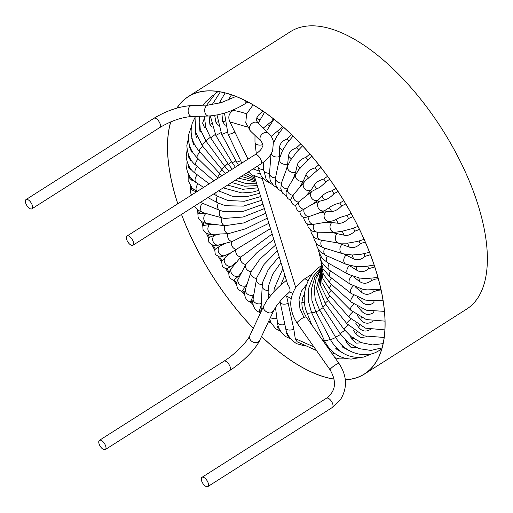 <?xml version="1.0" encoding="UTF-8"?>
<svg xmlns="http://www.w3.org/2000/svg" width="513" height="513" viewBox="0 0 513 513"><rect width="100%" height="100%" fill="white"/><g stroke="black" fill="none" stroke-linecap="round" stroke-linejoin="round"><path stroke-width="0.77" d="M170.778 121.87A164.231 75.635 -122.4 0 0 176.395 199.3A164.231 75.635 -122.4 0 0 177.819 203.764M181.538 214.376A164.231 75.635 -122.4 0 0 253.3 328.256M261.54 336.483A164.231 75.635 -122.4 0 0 334.149 379.088M345.326 379.729A164.231 75.635 -122.4 0 0 364.39 373.971A164.231 75.635 -122.4 0 0 340.145 194.799A164.231 75.635 -122.4 0 0 188.226 96.752A164.231 75.635 -122.4 0 0 176.966 108.083M364.448 374.054L466.721 309.057A164.327 75.674 -122.4 0 0 442.456 129.783A164.327 75.674 -122.4 0 0 290.448 31.678L188.175 96.675A164.327 75.674 57.6 0 1 340.183 194.773A164.327 75.674 57.6 0 1 364.448 374.054A164.327 75.674 57.6 0 1 345.332 379.812M177.774 203.789A164.327 75.674 57.6 0 1 176.337 199.281A164.327 75.674 57.6 0 1 170.688 121.908M176.838 108.121A164.327 75.674 57.6 0 1 188.175 96.675M334.162 379.171A164.327 75.674 57.6 0 1 261.521 336.528M253.281 328.301A164.327 75.674 57.6 0 1 181.499 214.402M264.362 208.611L243.13 217.005L224.187 218.442L203.372 212.76A5.476 4.328 -74.5 0 1 200.737 210.086A5.476 4.328 -74.5 0 1 202.507 203.27M218.358 203.148A5.476 4.078 112.3 0 0 219.788 210.343L224.296 211.728L243.117 211.375L263.022 204.257M265.792 213.261L243.669 222.943L224.784 225.733A5.476 4.694 87.8 0 0 228.471 233.639L228.022 233.665A5.476 4.803 76.6 0 0 232.171 241.514L231.773 241.629A5.476 4.854 64.1 0 0 236.333 249.331L235.993 249.542A5.476 4.854 51.1 0 0 240.918 257.007L240.635 257.308A5.476 4.803 38.7 0 0 245.868 264.464L245.644 264.843A5.476 4.694 27.4 0 0 251.133 271.608L250.979 272.07A5.476 4.54 17.8 0 0 256.647 278.373M217.403 196.261A5.476 3.777 118 0 0 218.096 203.013L225.483 205.726L243.528 206.117L261.784 200.237M267.299 218.166L245.746 228.753L228.471 233.639M216.031 192.458A5.476 3.437 122.9 0 0 217.108 196.075L227.932 200.519L244.464 201.25L260.655 196.569M268.876 223.29L232.171 241.514M218.564 190.849L232.267 196.229L246.266 196.768L259.642 193.273M270.498 228.574L236.333 249.331M223.219 187.893L241.924 192.959L252.858 192.061L258.738 190.342M351.219 213.459L346.935 215.46A137.991 63.548 57.6 0 1 348.564 218.519C344.98 222.058 341.523 223.636 338.189 223.251L331.853 222.527A5.476 4.662 90.3 0 0 330.564 229.491A5.476 4.662 90.3 0 0 334.636 232.363L317.323 232.222A5.476 4.662 -89.7 0 1 313.757 224.309L313.199 224.393A5.476 4.777 -100.5 0 1 309.159 216.524L308.653 216.698A5.476 4.848 -112.7 0 1 304.19 208.951L303.741 209.214A5.476 4.861 -125.7 0 1 298.893 201.686L298.502 202.039A5.476 4.822 -138.4 0 1 293.333 194.799L293 195.235A5.476 4.726 -149.9 0 1 287.569 188.367L287.299 188.88A5.476 4.585 -160 0 1 281.656 182.461L281.457 183.051A5.476 4.386 -168.4 0 1 275.577 177.517L279.412 158.812A5.476 4.386 11.6 0 0 280.669 162.518A5.476 4.386 11.6 0 0 287.671 163.859L288.505 156.112L291.422 158.972L290.724 159.896M307.55 223.905L308.076 226.983L311.904 231.049L317.323 232.222M313.603 236.775L314.11 239.488L316.643 243.726L318.381 245.259L323.607 247.811A5.476 4.271 -72.7 0 1 321.606 240.199L320.971 240.097A5.476 4.489 -80.4 0 1 320.907 240.084A5.476 4.489 -80.4 0 1 317.919 232.235M272.166 233.986L240.918 257.007M304.004 217.198C302.587 217.339 306.357 225.348 309.082 224.45L313.199 224.393M273.859 239.5L256.622 252.935L245.868 264.464M303.741 209.214L299.99 211.414C299.906 214.652 301.368 216.723 304.356 217.634L308.653 216.698M275.584 245.092L259.976 259.027L251.133 271.608M277.328 250.774L264.009 264.471L256.859 277.482L256.449 279.38A5.476 4.335 9.7 0 0 262.316 284.677M299.99 211.414C297.803 211.6 296.354 209.599 295.642 205.412L298.502 202.039M279.11 256.558L268.363 269.408L262.72 282.086L262.201 286.094A5.476 4.078 2.9 0 0 268.094 290.454M295.95 205.79L292.878 204.309C291.012 201.429 290.384 199.717 290.98 199.166L293 195.235M99.041 443.739A5.476 2.52 -122.4 0 0 101.234 447.631A5.476 2.52 -122.4 0 0 105.312 449.568A5.476 2.52 -122.4 0 0 104.505 443.591A5.476 2.52 -122.4 0 0 99.439 440.321A5.476 2.52 -122.4 0 0 99.041 443.739M280.932 262.483L272.736 274.147L268.517 285.869L268.119 292.147A5.476 3.783 -2.8 0 0 270.826 295.219M290.961 200.468L287.908 198.646L286.26 195.819L286.049 192.478L287.299 188.88M282.83 268.652L274.186 288.787L273.91 291.705M286.222 195.684L282.74 193.292L280.778 188.746L281.457 183.051M284.856 275.244L280.874 284.914M255.16 175.145L254.243 175.728L287.742 284.606C289.71 287.306 290.409 289.569 289.826 291.39L290.114 292.333L292.718 293.276M289.89 291.596L281.81 299.291L276.584 305.697L273.775 310.41L271.435 312.468C269.71 314.431 261.521 310.275 263.804 305.863L249.857 335.598A5.476 4.521 25.1 0 0 251.736 341.318A5.476 4.521 25.1 0 0 258.257 341.921A5.476 4.521 25.1 0 0 259.77 340.254L273.775 310.41M316.483 350.552L297.117 341.773L295.27 338.631L293.795 329.102L286.613 296.097L291.275 298.63M201.577 480.745A5.476 2.52 57.6 0 1 201.968 477.327A5.476 2.52 57.6 0 1 206.752 480.168A5.476 2.52 57.6 0 1 208.195 486.241A5.476 2.52 57.6 0 1 207.848 486.574A5.476 2.52 57.6 0 1 204.507 485.413A5.476 2.52 57.6 0 1 201.577 480.745M126.666 239.443A5.476 2.52 57.6 0 1 127.057 236.018A5.476 2.52 57.6 0 1 132.123 239.289A5.476 2.52 57.6 0 1 132.931 245.265A5.476 2.52 57.6 0 1 129.597 244.105A5.476 2.52 57.6 0 1 126.666 239.443M25.65 202.981A5.476 2.52 57.6 0 1 26.048 199.557A5.476 2.52 57.6 0 1 31.113 202.827A5.476 2.52 57.6 0 1 31.921 208.804A5.476 2.52 57.6 0 1 28.581 207.643A5.476 2.52 57.6 0 1 25.65 202.981M312.385 273.942L304.35 279.046L295.687 287.479L262.188 178.595L262.791 178.21M254.243 175.728L262.188 178.595M306.684 284.414L301.381 291.217L298.989 299.637L299.958 308.749L303.933 317.367C302.708 317.72 296.418 322.279 297.091 323.062L297.091 323.062C294.167 318.631 292.295 314.103 291.467 309.486C289.704 302.266 291.217 294.77 296.014 286.985L295.687 287.479M303.933 317.367L306.088 316.81L339.061 363.563A5.476 1.02 144.8 0 0 336.9 364.108A5.476 1.02 144.8 0 0 332.103 367.346A5.476 1.02 144.8 0 0 330.109 369.879C336.951 381.73 335.739 391.175 326.486 398.203A5.476 2.52 57.6 0 1 326.492 398.203A5.476 2.52 57.6 0 1 331.27 401.051A5.476 2.52 57.6 0 1 332.706 407.117A5.476 2.52 57.6 0 1 332.36 407.45L207.848 486.574M248.01 159.158L229.901 121.863L247.362 127.025M279.367 159.024L279.559 147.988L282.509 150.559L279.412 158.812M290.73 159.896L287.697 165.898L281.656 182.461M286.684 168.662L287.671 163.859M311.872 156.362L306.889 160.858L298.713 169.668L287.569 188.367M293.494 177.94L295.648 172.035L297.316 165.103L300.169 168.232M317.117 170.547L305.831 180.307L293.333 194.799M300.047 186.719L303.414 180.903L305.902 174.862L308.659 178.223M327.544 176.292L323.722 179.063A137.991 63.548 57.6 0 1 325.774 181.852C322.433 185.462 319.432 187.79 316.79 188.835L312.058 191.259L298.893 201.686M306.614 195.171L310.884 190.368L314.161 185.283L316.79 188.835M335.906 188.29L332.026 190.798A137.991 63.548 57.6 0 1 333.963 193.709C330.539 197.306 327.377 199.39 324.479 199.961L319.15 201.346L312.904 203.962L304.19 208.951M312.904 203.962L317.97 200.32L322.004 196.255L324.479 199.961M343.825 200.718L339.798 202.975A137.991 63.548 57.6 0 1 341.587 205.976C338.086 209.548 334.771 211.382 331.635 211.478L325.774 211.805L318.791 213.1L309.159 216.524M318.791 213.1L324.607 210.663L329.346 207.656L331.635 211.478M325.774 211.805A5.476 4.777 79.5 0 0 324.767 218.75A5.476 4.777 79.5 0 0 329.872 221.526L313.757 224.309M331.853 222.527L324.703 222.482M329.872 221.526L333.444 220.661L336.105 219.359L338.189 223.251M353.406 228.189A137.991 63.548 57.6 0 1 354.816 231.203C351.149 234.697 347.564 236.018 344.069 235.166L331.122 232.338M334.636 232.363L342.216 231.241L344.069 235.166M359.1 240.982A137.991 63.548 57.6 0 1 360.28 243.887C356.522 247.324 352.829 248.388 349.206 247.074L337.855 242.938M337.323 233.383A5.476 4.489 99.6 0 0 335.726 240.321A5.476 4.489 99.6 0 0 338.92 243.117L347.602 243.162L349.206 247.074M363.967 253.723A137.991 63.548 57.6 0 1 364.897 256.436C361.043 259.809 357.26 260.617 353.54 258.853L344.197 254.159M342.126 244.265A5.476 4.271 107.3 0 0 340.196 251.12A5.476 4.271 107.3 0 0 342.678 253.743L352.207 255.006L353.54 258.853M367.93 266.26A137.991 63.548 57.6 0 1 368.603 268.709C364.666 272.005 360.806 272.563 357.029 270.383L349.045 265.349M370.944 278.45A137.991 63.548 57.6 0 1 371.374 280.573C367.346 283.779 363.428 284.099 359.632 281.522L353.547 276.879M372.957 290.159A137.991 63.548 57.6 0 1 373.175 291.897C369.052 295.013 365.102 295.097 361.325 292.16L355.708 287.222M373.932 301.253A137.991 63.548 57.6 0 1 373.977 302.555C369.777 305.568 365.807 305.44 362.088 302.17L356.971 297.078M373.842 311.596A137.991 63.548 57.6 0 1 373.785 312.436C369.495 315.341 365.538 315.014 361.909 311.455L357.548 306.556M372.662 321.061A137.991 63.548 57.6 0 1 372.585 321.433C368.225 324.222 364.294 323.716 360.786 319.9L357.119 315.277M370.412 329.436C365.974 332.11 362.088 331.443 358.747 327.422L355.695 323.126M366.564 336.772L360.594 337.644L355.804 333.937L353.31 330.006M361.909 342.812L356.227 343.133L351.982 339.369L349.981 335.816M356.362 347.57L351.027 347.397L347.339 343.665L345.768 340.491M260.585 312.725L259.54 311.66L259.584 310.121L261.072 305.556M253.178 304.876L250.53 301.894L253.569 294.924A5.476 4.54 -162.2 0 1 246.631 293.34A5.476 4.54 -162.2 0 1 245.522 289.063L250.979 272.07M253.569 294.924L254.044 293.449M244.752 295.058L241.835 291.422L245.919 285.786A5.476 4.694 -152.6 0 1 239.103 283.92A5.476 4.694 -152.6 0 1 238.346 278.79L245.644 264.843M245.919 285.786L247.632 282.49M236.647 284.632L233.543 280.354L238.609 276.09A5.476 4.803 -141.3 0 1 231.94 273.993A5.476 4.803 -141.3 0 1 231.767 267.966L240.635 257.308M238.609 276.09L241.847 272.037M214.755 249.818L215.268 254.435L219.737 257.116L225.29 255.48L230.933 252.749L235.993 249.542M230.933 252.749L225.688 256.968L221.994 260.957L219.737 257.116M225.739 268.793L226.797 268.69L231.703 265.952L236.397 262.175M219.872 234.031L214.363 235.345A5.476 4.803 -103.4 0 0 213.427 242.271A5.476 4.803 -103.4 0 0 218.801 244.99L231.773 241.629M225.553 243.386L219.718 246.214L215.345 249.209L213.305 245.304M213.902 224.309L209.689 224.47A5.476 4.694 -92.2 0 0 208.477 231.44A5.476 4.694 -92.2 0 0 212.792 234.306L228.022 233.665M207.81 213.992L205.745 213.722A5.476 4.54 -82.6 0 0 204.232 220.673A5.476 4.54 -82.6 0 0 207.624 223.495L224.784 225.733M214.363 235.345L209.368 237.314L207.56 233.389M209.689 224.47L204.123 225.393L202.821 222.148M205.745 213.722L199.666 213.581L198.711 210.76M196.986 191.785L193.311 190.804L192.907 188.797M194.081 181.044L191.484 180.089L191.272 178.396M212.113 127.243L209.862 124.338L211.773 123.518M218.307 125.743L215.902 122.267L218.038 121.857M225.136 125.538L222.61 121.44L224.944 121.44M273.326 118.798L271.486 121.472L263.24 128.135M282.33 126.249L280.72 128.43L271.178 136.394M283.433 127.218L276.937 136.246L273.916 142.197M291.499 134.643L286.959 139.042C282.124 140.915 279.656 143.897 279.559 147.988M293.013 136.112L286.991 143.364L282.509 150.559M300.708 143.922L296.482 147.782C291.621 149.52 288.966 152.297 288.505 156.112M302.523 145.859L297.014 151.611L291.422 158.972M309.852 154.009L305.844 157.44C300.977 159.056 298.136 161.608 297.316 165.103M318.829 164.833L314.963 167.905C310.096 169.405 307.075 171.72 305.902 174.862M323.722 179.063C318.868 180.461 315.681 182.532 314.161 185.283M325.774 181.859L329.692 179.268M332.026 190.798C327.198 192.099 323.857 193.92 322.004 196.255M339.798 202.975C335.002 204.193 331.52 205.751 329.346 207.656M333.963 193.709L337.984 191.439M346.935 215.46C342.19 216.614 338.58 217.916 336.105 219.359M341.587 205.976L345.756 203.93M358.01 226.393L352.296 228.586L342.216 231.241M348.564 218.519L352.944 216.627M364.14 239.391L357.195 241.501L347.602 243.162M354.816 231.203L359.491 229.401M369.54 252.319L361.178 254.243L352.207 255.006M360.28 243.887L363.082 242.694M374.169 265.054L364.185 266.664L355.977 266.625L357.029 270.383M364.897 256.436L370.45 254.679M377.998 277.462L366.16 278.597L359.517 278.033L348.314 274.333A5.476 3.694 119.2 0 1 346.891 272.159A5.476 3.694 119.2 0 1 349.52 265.612M368.603 268.709L374.791 266.92M380.992 289.403L366.987 289.883L362.396 289.146L350.078 284.106A5.476 3.347 124 0 1 349.032 282.169A5.476 3.347 124 0 1 351.854 276M371.374 280.573L375.574 279.066L378.35 278.739M373.175 291.897L377.728 290.3L381.114 289.98M349.988 350.995L341.915 346.769L343.075 346.237M342.864 353.047L335.771 348.654L336.951 348.404M335.098 353.714L331.462 352.784M289.172 336.797L287.646 335.752L286.414 333.033L287.504 333.777M279.938 330.071L278.181 328.679L277.456 326.364L278.726 327.377M225.797 268.812L222.366 266.471L221.654 261.797L221.994 260.957M211.882 244.682L214.703 250.055L215.345 249.209M208.49 237.795L209.368 237.314M201.314 221.276L203.007 225.483L204.123 225.393M198.332 213.228L199.666 213.581M191.009 186.7L191.561 189.393L193.311 190.804M189.265 175.735L189.554 178.017L191.484 180.089M188.438 165.218L188.521 167.129L190.586 169.976L190.535 168.527M188.579 155.259L188.489 156.805L190.631 160.582L190.714 159.293M189.72 146L189.521 147.122L191.612 152.008L191.83 150.822M191.875 137.555L191.676 138.151L193.516 144.345L193.901 143.23M195.036 130.039L196.332 137.676L196.902 136.644M199.198 123.582L200.025 132.085L200.814 131.148M204.321 118.323L202.629 123.094L204.552 127.622L205.598 126.839M209.124 115.989L209.862 124.338M214.684 115.412L215.902 122.267M221.956 113.828L222.61 121.44M246.606 113.892A137.991 63.548 57.6 0 0 233.159 110.462C228.83 113.309 227.746 117.111 229.901 121.863M219.923 210.401A5.476 4.328 105.5 0 0 222.206 217.98M222.078 217.942A5.476 4.54 97.4 0 0 225.278 225.797M316.014 243.002L316.393 245.265L318.599 249.85L320.394 251.851L325.909 255.416A5.476 4.008 -66.2 0 1 324.755 248.17M219.808 173.702A5.476 2.206 134.4 0 0 218.057 178.191M317.97 248.92L318.182 250.549L322.004 258.257L327.769 262.829A5.476 3.694 -60.8 0 1 327.332 256.038M221.943 169.611A5.476 1.738 137.6 0 0 219.891 173.792L199.467 151.463A5.476 1.738 -42.4 0 1 199.41 150.373A5.476 1.738 -42.4 0 1 202.667 146.186M319.445 254.41L321.337 261.418L323.036 264.214L329.122 269.985A5.476 3.347 -56 0 1 329.32 263.701M224.656 166.244A5.476 1.257 140.5 0 0 222.161 169.88L202.423 145.891A5.476 1.257 -39.5 0 1 202.552 145.019A5.476 1.257 -39.5 0 1 206.098 141.248M320.452 259.334L323.087 268.915L329.936 276.815A5.476 2.956 -51.9 0 1 330.705 271.056M227.919 163.634A5.476 0.757 143.4 0 0 225.008 166.719L206.168 141.338A5.476 0.757 -36.6 0 1 206.463 140.684A5.476 0.757 -36.6 0 1 210.311 137.324M321.003 263.554L323.293 274.166L330.18 283.24A5.476 2.539 -48.2 0 1 331.469 278.02M231.703 161.826L228.388 164.333L210.651 137.843L215.255 134.464M321.164 266.907L322.914 278.751L329.84 289.185A5.476 2.09 -44.8 0 1 331.61 284.516M99.439 440.321L223.95 361.197A5.476 2.52 57.6 0 1 229.016 364.467A5.476 2.52 57.6 0 1 229.824 370.444L105.312 449.568M235.954 160.826L232.261 162.756L215.826 135.445L220.885 132.7M321.061 269.261L321.972 282.541L328.904 294.577A5.476 1.622 -41.7 0 1 331.122 290.473M240.642 160.652A5.476 0.763 151.8 0 1 236.583 161.993L221.629 134.149A5.476 0.763 -28.2 0 0 222.347 134.169A5.476 0.763 -28.2 0 0 227.137 132.053M328.307 300.522A5.476 0.635 -35.9 0 0 325.268 303.478L318.644 287.203L320.869 270.473L320.516 285.401L327.377 299.361A5.476 1.135 -38.7 0 1 330.019 295.828M279.97 301.362L280.117 302.112A5.476 3.059 -12 0 0 288.306 303.215M243.374 162.102A5.476 1.263 154.6 0 1 241.302 162.044L227.99 133.983L224.482 113.097M275.519 177.806A5.476 4.149 -175.5 0 1 269.524 173.227L271.037 154.022M269.524 173.214A5.476 3.86 178.5 0 1 263.573 169.514L263.387 162.223M320.92 270.101L316.502 288.338L322.6 306.877L326.011 304.504M263.567 169.316A5.476 3.527 173.5 0 1 257.757 166.436L257.706 165.975M321.042 269.383L316.104 278.392L314.129 288.781L315.277 299.515L319.387 309.519A5.476 0.385 -30.4 0 0 323.158 307.736M127.057 236.018L254.948 154.746A5.476 2.52 57.6 0 1 258.558 156.176A5.476 2.52 57.6 0 1 261.399 161.268A5.476 2.52 57.6 0 1 260.822 163.993L132.931 245.265M26.048 199.557L153.932 118.291A5.476 2.52 57.6 0 1 158.998 121.562A5.476 2.52 57.6 0 1 159.806 127.532L31.921 208.804M321.067 268.504L314.726 277.604L311.558 288.652L311.904 300.355L315.668 311.359A5.476 0.885 -27.6 0 0 319.779 310.185M254.948 154.746C262.675 149.103 261.694 147.879 262.56 146.314C263.393 145.429 262.887 143.736 261.04 141.248A5.476 4.219 -46 0 1 260.104 139.581A5.476 4.219 -46 0 1 262.746 133.572A5.476 4.219 -46 0 1 268.658 133.374C271.12 135.733 272.711 138.542 273.423 141.787L272.64 150.707C270.511 155.965 266.574 160.396 260.822 163.993M153.932 118.291C166.597 110.641 179.223 106.39 191.811 105.531A5.476 3.835 88.4 0 0 188.136 111.109A5.476 3.835 88.4 0 0 192.125 116.477C181.833 117.201 171.06 120.882 159.806 127.532M308.082 281.021A5.476 2.52 -122.4 0 0 304.35 279.046M321.132 267.324L313.34 276.289L308.845 287.831L308.21 300.426L311.481 312.379A5.476 1.385 -24.7 0 0 315.912 311.827M261.04 141.248L250.421 130.975A5.476 4.219 -46 0 1 249.478 129.308A5.476 4.219 -46 0 1 249.446 129.161A5.476 4.219 -46 0 1 252.197 123.248A5.476 4.219 -46 0 1 258.033 123.101L268.658 133.374M191.811 105.531L208.342 105.056A5.476 3.835 88.4 0 0 205.174 113.181A5.476 3.835 88.4 0 0 208.65 116.009L192.125 116.477M311.603 312.635A5.476 1.86 158.4 0 1 306.87 312.552C300.143 296.719 306.684 274.609 320.894 266.08M280.117 302.112L285.606 327.999A5.476 3.059 -12 0 0 286.857 329.468A5.476 3.059 -12 0 0 293.795 329.102M301.868 302.381L304.472 302.805M322.792 340.497A5.476 1.86 -21.6 0 0 324.158 339.978M262.771 144.595A5.476 3.527 173.5 0 1 256.32 144.159A5.476 3.527 173.5 0 1 254.98 142.178L256.314 153.829M258.674 170.874L253.095 168.905M235.089 131.931A5.476 1.263 154.6 0 1 228.836 134.246A5.476 1.263 154.6 0 1 227.99 133.983M245.759 100.939A5.476 2.52 57.6 0 1 245.195 103.703C232.979 111.077 220.802 115.175 208.65 116.009M271.287 153.599A5.476 4.149 4.5 0 0 272.518 155.477A5.476 4.149 4.5 0 0 279.566 156.465M287.697 165.898A5.476 4.585 20 0 0 288.736 170.38A5.476 4.585 20 0 0 295.648 172.035M295.988 173.625A5.476 4.726 30.1 0 0 296.629 178.979A5.476 4.726 30.1 0 0 303.414 180.903M304.267 181.968A5.476 4.822 41.6 0 0 304.26 188.22A5.476 4.822 41.6 0 0 310.884 190.368M312.058 191.259A5.476 4.861 54.3 0 0 311.545 197.999A5.476 4.861 54.3 0 0 317.97 200.32M319.15 201.346A5.476 4.848 67.3 0 0 318.406 208.214A5.476 4.848 67.3 0 0 324.607 210.663M346.204 255.044A5.476 4.008 113.8 0 0 343.934 261.777A5.476 4.008 113.8 0 0 345.833 264.182L325.909 255.416M358.876 277.911L359.632 281.522M360.87 288.723L361.325 292.16M353.297 285.991A5.476 2.956 128.1 0 0 350.341 291.692A5.476 2.956 128.1 0 0 351.065 293.391L329.936 276.815M361.941 298.957L362.088 302.17M353.932 295.392A5.476 2.539 131.8 0 0 350.802 300.618A5.476 2.539 131.8 0 0 351.251 302.093L330.18 283.24M362.069 308.486L361.909 311.455M353.739 304.106A5.476 2.09 135.2 0 0 350.405 308.852A5.476 2.09 135.2 0 0 350.629 310.102L329.84 289.185M361.261 317.22L360.786 319.9M352.713 312.039A5.476 1.622 138.3 0 0 349.167 316.303A5.476 1.622 138.3 0 0 349.18 317.342L328.904 294.577M359.517 325.056L358.747 327.422M350.86 319.105A5.476 1.135 141.3 0 0 347.083 322.895A5.476 1.135 141.3 0 0 346.916 323.716L327.377 299.361M356.868 331.911L355.804 333.937M348.199 325.236A5.476 0.635 144.1 0 0 344.191 328.557A5.476 0.635 144.1 0 0 343.857 329.16L325.268 303.478M353.335 337.708L351.982 339.369M344.762 330.359L340.029 333.604L322.6 306.877M379.928 350.283A5.476 2.52 -122.4 0 0 380.107 350.193A5.476 2.52 -122.4 0 0 380.793 348.404M348.442 342.806L347.339 343.665M340.594 334.438A5.476 0.385 149.6 0 1 336.098 336.829A5.476 0.385 149.6 0 1 335.476 336.99C343.454 351.386 361.768 358.715 375.798 352.437L381.755 349.141M335.726 337.413A5.476 0.885 152.4 0 1 330.988 339.356A5.476 0.885 152.4 0 1 330.237 339.279L315.668 311.359M330.231 339.266A5.476 1.385 155.3 0 1 325.242 340.76A5.476 1.385 155.3 0 1 324.37 340.44L311.481 312.379M330.154 349.282L329.006 349.302M313.905 346.903L295.27 338.631M284.85 324.44A5.476 3.437 172.3 0 1 278.764 323.985A5.476 3.437 172.3 0 1 277.443 322.113L275.449 307.37M276.93 318.349A5.476 3.783 177.2 0 1 270.608 317.56A5.476 3.783 177.2 0 1 270.473 317.451M261.976 309.756A5.476 4.078 -177.1 0 1 261.104 307.364L262.201 286.094M269.992 320.061L269.466 319.593M261.303 303.478A5.476 4.335 -170.3 0 1 254.454 302.151A5.476 4.335 -170.3 0 1 253.159 298.617L256.449 279.38M261.091 311.647L259.584 310.121M252.915 303.01L250.883 300.727M244.701 293.417L242.45 290.614M237 283.477L234.396 279.893M231.703 265.952A5.476 4.854 -128.9 0 1 225.226 263.669A5.476 4.854 -128.9 0 1 225.688 256.968M229.24 272.422L226.797 268.69M225.29 255.48A5.476 4.854 -115.9 0 1 219.032 253.056A5.476 4.854 -115.9 0 1 219.718 246.214M196.954 191.606A5.476 3.777 -62 0 1 196.146 189.938A5.476 3.777 -62 0 1 198.159 183.834M203.623 187.367L196.229 182.59A5.476 3.437 -57.1 0 1 195.1 180.595A5.476 3.437 -57.1 0 1 197.313 174.856M209.176 183.834L195.703 173.631A5.476 3.059 -52.9 0 1 194.908 171.874A5.476 3.059 -52.9 0 1 197.358 166.507M213.883 180.845L196.081 165.404A5.476 2.648 -49.1 0 1 195.562 163.871A5.476 2.648 -49.1 0 1 198.268 158.895M218.019 178.216L197.345 157.985A5.476 2.206 -45.6 0 1 197.069 156.677A5.476 2.206 -45.6 0 1 200.044 152.092M212.882 95.771A5.476 2.52 -122.4 0 0 212.311 95.957L213.37 95.283M206.726 105.101L215.357 93.52L218.083 91.577A5.476 2.52 -122.4 0 0 217.967 91.647A5.476 2.52 -122.4 0 0 217.865 91.724M267.882 124.685A137.991 63.548 57.6 0 1 269.447 125.704M277.392 131.315A137.991 63.548 57.6 0 1 279.207 132.7M286.959 139.042A137.991 63.548 57.6 0 1 288.954 140.786M296.482 147.782A137.991 63.548 57.6 0 1 298.592 149.867M305.844 157.44A137.991 63.548 57.6 0 1 307.999 159.812M314.963 167.905A137.991 63.548 57.6 0 1 317.098 170.521M256.68 118.266A137.991 63.548 57.6 0 1 259.783 119.888M338.92 243.117L320.907 240.084L316.264 238.635L314.533 237.564L311.391 233.498L310.769 230.369M257.956 187.803L242.655 189.297L227.657 185.071M257.289 185.623L244.38 186.193L231.716 182.493M221.853 175.779L219.891 173.792M256.718 183.769L245.894 183.551L235.345 180.185M225.515 173.452L222.161 169.88M256.237 182.205L238.539 178.152M228.965 171.259L225.008 166.719M255.82 180.852L241.334 176.382M232.229 169.187L228.388 164.333M255.442 179.633L243.803 174.811M235.371 167.187L232.261 162.756M223.944 361.197C234.37 354.861 247.439 341.543 249.857 335.598M229.824 370.444C241.931 362.813 255.679 349.302 259.77 340.254M255.057 178.377L246.073 173.368M238.513 165.192L236.583 161.993M281.534 191.426L278.219 189.207L275.744 185.033L275.282 182.852L275.577 177.517M254.563 176.767L248.292 171.958M241.822 163.089L241.302 162.044M277.039 187.764L273.769 185.687L270.832 181.685L270.011 179.415L269.524 173.227M263.804 305.863L267.202 299.99L273.602 292.032L278.303 287.267L286.414 280.31M272.865 184.783L269.665 182.929L266.029 178.787L263.573 169.514M326.486 398.203L201.968 477.327M269.178 182.538L265.548 180.627L261.38 176.466L257.757 166.436M332.36 407.45L340.356 399.845C347.596 388.078 347.166 375.984 339.061 363.563M297.091 323.062L330.109 369.879M304.459 294.103L302.747 297.745L301.856 302.542L302.029 306.261L303.202 311.013L306.088 316.81M306.87 312.552L311.731 324.806M257.128 173.003L259.86 173.888M258.033 123.101L256.506 120.568L256.878 117.701L258.405 115.168L262.848 111.116M250.421 130.975L245.778 122.774L246.599 113.912L253.063 104.921M208.342 105.056L221.392 102.587L235.871 96.489M323.607 247.811L342.678 253.743M327.769 262.829L348.314 274.333M329.122 269.985L350.078 284.106M319.387 309.519L335.476 336.99M268.119 292.147L268.421 298.29M219.788 210.343L200.384 202.404M218.096 203.013L207.925 197.614M217.108 196.075L213.754 193.908M247.843 102.016L245.195 103.703M254.98 135.387L254.98 142.178M258.206 123.267L264.528 112.276M266.959 130.385L273.904 119.247M316.495 170.996L320.958 167.539M363.082 242.7L365.339 242.123M355.99 266.632L345.833 264.182M383.153 300.753L365.782 300.163L351.065 293.391M384.493 311.378L366.462 310.205L351.251 302.093M385.064 321.144L366.333 319.561L350.629 310.102M384.93 329.904L365.429 328.134L349.18 317.342M384.224 337.477L363.82 335.861L346.916 323.716M383.166 343.614L372.489 344.928L361.62 342.703L351.732 337.233L343.857 329.16M382.134 347.84L370.867 350.437L359.087 348.635L348.353 342.735L340.029 333.604M330.237 339.279C338.029 352.835 349.135 358.773 363.557 357.093L373.586 353.13M324.37 340.44C330.135 352.187 339.093 358.401 351.238 359.087L360.575 357.478M334.957 357.741L339.317 358.882L347.904 358.856M285.606 327.999C286.491 334.2 290.178 339.433 296.661 343.71L305.139 346.012M277.443 322.113C277.822 327.666 280.675 332.533 285.991 336.714L290.679 338.83M269.735 319.022L270.774 322.344L275.693 328.788L280.624 331.244M270.826 322.453L268.927 320.747M268.434 321.792L270.947 322.735M261.264 311.282L261.104 307.364M253.159 298.617C252.172 302.991 253.185 306.954 256.192 310.5L260.444 313.026M245.522 289.063C243.97 293.051 244.477 296.796 247.029 300.297L251.396 302.882M238.346 278.79C236.14 282.176 236.121 285.747 238.301 289.499L242.245 291.942M231.767 267.966C230.645 269.12 227.073 274 230.061 278.193L233.665 280.528M229.099 273.923L225.733 268.793M221.597 262.137L218.493 256.859M218.801 244.99C215.569 246.58 212.247 245.637 208.823 242.174L208.349 237.5M208.483 237.795L206.309 233.114M212.792 234.306C208.772 234.845 205.533 233.338 203.084 229.779L202.667 224.649M207.624 223.495C203.353 223.193 200.179 221.141 198.095 217.345L197.761 211.593M198.332 213.235L197.075 209.548M203.372 212.76L197.71 210.067L194.433 206.181M191.529 195.049L190.573 192.657L190.496 186.001M196.812 191.689L191.894 187.764L188.13 180.538L188.233 173.881M196.229 182.59C191.298 179.794 188.104 175.138 186.642 168.623L187.059 161.871M195.703 173.631C190.509 170.258 187.328 164.692 186.174 156.92L187.078 149.976M196.081 165.404C190.483 161.326 187.405 154.669 186.841 145.429L188.457 138.202M197.345 157.985C190.426 151.072 187.578 143.114 188.803 134.13L191.445 126.564M199.467 151.463C191.856 142.819 189.47 133.348 192.311 123.03L195.556 116.38M202.423 145.891L195.344 131.636L195.985 116.368M203.635 104.575L202.962 105.21M206.168 141.338L200.25 129.295L199.345 116.271M203.244 105.203L205.347 102.19L212.311 95.957M210.651 137.843L205.758 127.41L204.334 116.13M215.826 135.445L210.324 115.925M212.126 104.723L220.295 91.949M221.629 134.149L217.012 114.995M219.173 103.235L225.098 92.994M228.214 100.131L231.44 94.867"/></g></svg>
